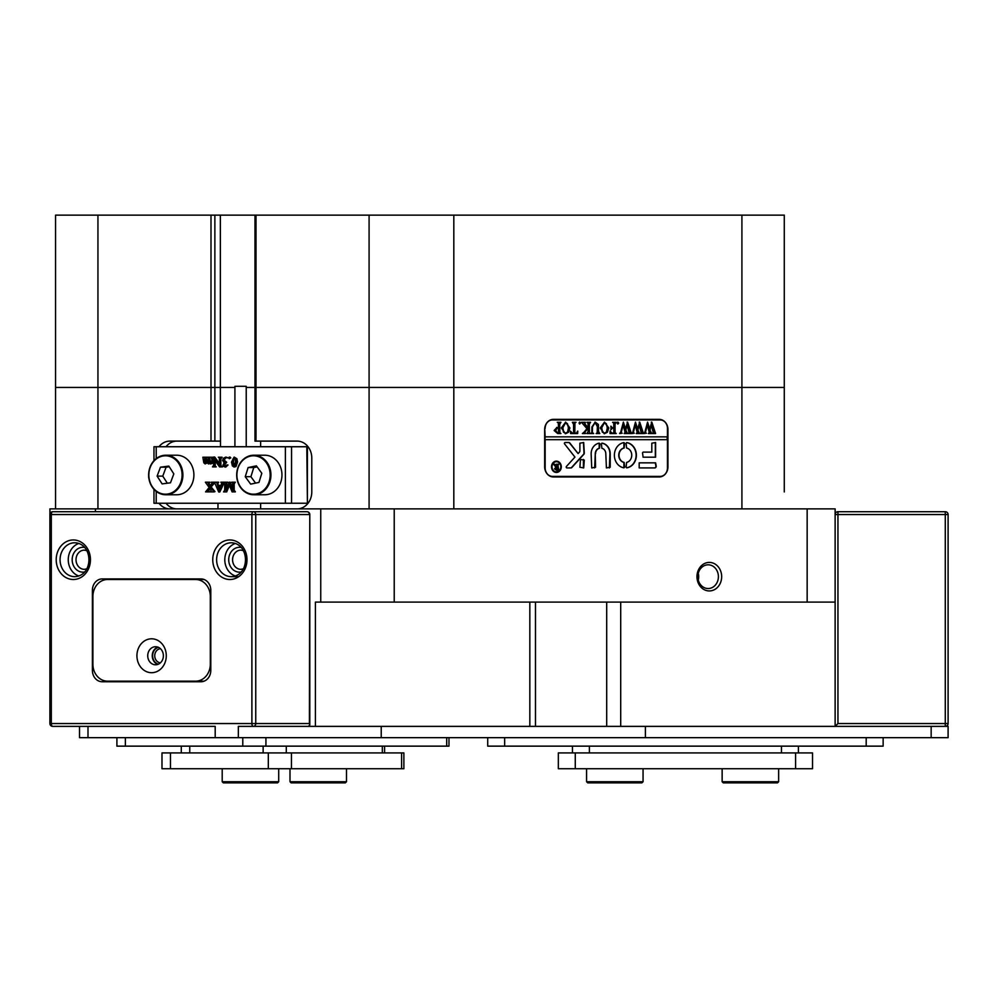 <?xml version="1.0" encoding="UTF-8"?>
<svg xmlns="http://www.w3.org/2000/svg" width="998" height="998" viewBox="0 0 998 998"><rect width="100%" height="100%" fill="white"/><g stroke="black" fill="none" stroke-linecap="round" stroke-linejoin="round"><path stroke-width="1.5" d="M220.508 446.742L220.358 387.436L214.869 387.436L214.869 441.104L220.358 441.104M254.977 215.144L256.012 215.144L256.012 387.436L369.085 387.436L246.219 387.436L256.012 387.436L256.012 441.104L254.977 441.104L254.977 215.144L220.358 215.144L220.358 387.436L97.941 387.436L214.869 387.436L214.869 215.144L211.002 215.144L211.002 441.104L169.909 441.104A16.941 14.671 -90 0 0 158.969 446.742M234.917 387.436L220.358 387.436L234.917 387.436M721.666 576.669A14.259 12.35 90 0 0 709.316 562.41A14.259 12.35 90 0 0 696.966 576.669A14.259 12.35 90 0 0 709.316 590.941A14.259 12.35 90 0 0 721.666 576.669M718.398 576.669A11.864 10.279 90 0 0 708.118 564.806A11.864 10.279 90 0 0 697.851 576.669A11.864 10.279 90 0 0 708.118 588.533A11.864 10.279 90 0 0 718.398 576.669M698.263 580.038A11.864 10.279 90 0 0 698.687 576.669A11.864 10.279 90 0 0 698.263 573.301M535.489 602.093L535.489 726.369L606.684 726.369L606.684 602.093M55.564 387.436L55.564 508.88L55.564 387.436L97.941 387.436L55.564 387.436L55.564 215.144L211.002 215.144M258.233 726.369L315.418 726.369L315.418 602.093L320.745 602.093L320.745 508.88L49.925 508.88L49.925 514.195M95.434 511.712L95.434 508.88M784.278 491.939L784.278 387.436L784.278 491.939M297.105 508.88A16.941 14.671 -90 0 0 311.788 491.939L311.788 458.045A16.941 14.671 -90 0 0 297.105 441.104L256.012 441.104M535.489 726.369L238.347 726.369L238.347 737.672L931.159 737.672L931.159 726.369M835.126 602.093L807.157 602.093L807.157 508.88L835.126 508.88L835.126 726.369L606.684 726.369M807.157 602.093L394.222 602.093L394.222 508.88L320.745 508.88M394.222 602.093L320.745 602.093M394.222 508.88L807.157 508.88M544.659 429.514L544.659 466.802A10.167 8.807 90 0 0 553.466 476.969L659.142 476.969A10.167 8.807 90 0 0 667.949 466.802L667.949 429.514A10.167 8.807 90 0 0 659.142 419.347L553.466 419.347A10.167 8.807 90 0 0 544.659 429.514M741.913 508.88L741.913 387.436L453.816 387.436L784.278 387.436L741.913 387.436L741.913 215.144L784.278 215.144L784.278 387.436L784.278 215.144M158.969 503.241A16.941 14.671 -90 0 0 169.909 508.88M369.085 508.88L369.085 387.436L453.816 387.436L369.085 387.436L369.085 215.144L741.913 215.144M297.105 441.104L260.628 441.104L260.628 446.742M260.628 503.241L260.628 508.88M214.869 441.104L211.002 441.104M660.052 419.921A10.167 8.807 90 0 0 657.158 419.347M657.158 476.969A10.167 8.807 90 0 0 660.052 476.408M176.97 441.104A16.941 14.671 -90 0 0 166.03 446.742M166.03 503.241A16.941 14.671 -90 0 0 176.97 508.88M234.917 446.742L234.917 386.301L246.219 386.301L246.219 446.742M285.378 503.241L285.378 446.742L291.553 446.742L291.553 503.241L153.966 503.241L153.966 489.382M285.378 446.742L156.224 446.742L156.224 458.531M210.541 463.384L208.482 463.945L207.073 462.598L205.126 463.945L207.921 462.598M206.274 457.496L205.563 461.538L206.461 463.134M209.742 457.496L208.956 458.007L208.931 461.538L209.867 463.134M205.126 463.945L203.804 462.798L202.856 457.221L205.526 457.221L204.74 458.02L204.715 461.538L205.625 463.134L207.035 462.161L206.224 457.221L208.906 457.221L208.108 458.007L208.083 461.538L209.019 463.134L210.416 462.236L209.592 457.221L213.123 457.221L212.312 458.706L212.686 462.972M212.275 457.221L211.501 462.573L213.123 463.134L210.416 463.945L210.416 462.598L209.692 463.384L210.416 463.384M221.793 457.496L220.92 458.968L220.92 465.555L222.554 466.889L219.56 466.889L214.258 459.604L214.42 466.316L215.98 466.627M215.094 460.764L215.269 466.316M214.42 466.316L216.267 466.889L212.512 466.889L213.672 465.143L213.672 457.072L214.757 457.072L219.485 463.583M213.909 457.072L219.485 464.744L219.323 457.808L218.325 457.221L222.08 457.221L221.045 457.882M223.564 459.629L224.088 461.313L225.847 462.062L223.914 464.507L225.323 466.091L228.018 465.018L225.76 467.027L223.377 466.278L222.978 465.093L224.138 462.922L222.629 460.427L223.303 458.269L225.86 457.084L228.13 457.808L225.074 457.758L223.564 459.629L226.509 462.062M225.922 457.758L224.413 459.629M225.847 462.062L226.696 462.324L224.75 464.507L226.172 466.091M230.101 457.084L230.8 457.895L229.266 458.706L228.567 457.895L230.101 457.084M234.131 457.084L236.9 458.706L237.549 461.987L236.027 466.565L234.068 467.027L232.397 465.904L231.474 462.136L234.131 457.084L236.052 458.706L236.701 461.987L235.179 466.565L234.068 467.027M229.378 482.221L232.746 490.355L232.584 482.795L231.586 482.221L234.493 482.221L233.332 483.968L233.457 491.116L234.493 491.889L232.11 491.889L228.991 484.379L225.885 491.889L223.564 491.889L224.725 490.143L224.725 483.968L223.564 482.221L227.045 482.221L226.022 482.882L225.885 490.355L229.266 482.221L230.226 482.221L232.746 488.309M234.493 482.221L235.341 482.221L234.493 482.483M235.054 482.483L234.181 483.968L234.181 490.143L235.341 491.889L234.493 491.889M229.415 485.402L226.721 491.889L225.885 491.889M227.045 482.221L227.893 482.221L227.045 482.483M227.606 482.483L226.87 482.882L226.733 488.309M217.764 482.221L218.612 482.221L217.764 483.094L218.475 485.44L220.97 485.44L221.793 483.094L220.832 482.221L223.452 482.221L218.724 492.026L214.458 482.221L217.764 482.221L216.915 483.094L217.626 485.44L220.97 485.44M224.301 482.483L219.797 492.026L218.949 492.026M208.944 482.221L208.183 483.381L209.917 486.375L212.038 483.007L211.239 482.221L214.208 482.221L210.254 486.924L214.133 491.889L210.291 491.889L211.139 491.041L209.518 488.022L207.684 491.053L208.57 491.889L205.551 491.889L209.193 487.461L205.376 482.221L209.792 482.221L209.019 483.381L210.366 485.702M215.057 482.483L211.102 486.924L214.982 491.627L214.133 491.889M209.917 488.683L208.532 491.053L209.418 491.889L208.57 491.889M291.553 446.742L307.409 446.742L307.409 503.241L306.798 446.742M291.553 503.241L306.798 503.241M153.966 460.602L153.966 446.742L156.224 446.742M226.022 482.882L226.87 482.882M234.493 491.627L235.341 491.627M233.457 491.116L234.305 491.116M233.332 490.143L234.181 490.143M233.47 482.882L234.305 482.882M220.808 485.851L217.776 485.851L219.198 489.731L220.808 485.851L218.624 485.851L219.647 488.646M216.915 483.094L217.764 483.094M217.764 482.483L218.612 482.483M222.092 484.23L222.941 484.23M222.779 482.783L223.627 482.783M208.57 491.627L209.418 491.627M207.759 491.328L208.607 491.328M207.684 491.053L208.532 491.053M208.058 490.205L208.906 490.205M214.133 491.627L214.982 491.627M210.254 486.924L211.102 486.924M212.162 484.08L213.011 484.08M213.672 482.633L214.52 482.633M208.52 484.03L209.355 484.03M208.183 483.381L209.019 483.381M208.12 483.044L208.969 483.044M208.42 482.57L209.268 482.57M208.944 482.483L209.792 482.483M235.54 461.825L235.129 458.556L234.106 457.496L232.908 458.993L232.921 465.23L234.068 466.627L235.54 461.825M236.052 458.706L236.9 458.706M236.701 461.987L237.549 461.987M235.179 466.565L236.027 466.565M234.954 457.496L233.757 458.993L233.482 462.461L233.769 465.23L234.917 466.627M232.908 458.993L233.757 458.993M232.921 465.23L233.769 465.23M233.482 466.39L234.33 466.39M229.266 457.084L230.8 457.895M229.952 457.895L229.266 458.706M226.958 464.906L228.018 465.018M223.914 464.507L224.75 464.507M225.847 462.324L226.696 462.324M224.088 461.313L224.937 461.313M223.764 460.714L224.612 460.714M225.86 457.084L228.13 457.808M227.17 465.018L224.912 467.027M220.196 457.882L220.071 465.555L222.554 466.627M221.169 466.553L222.018 466.553M220.071 465.555L220.92 465.555M212.2 462.86L213.123 463.134M212.275 463.134L210.665 463.945M211.501 462.573L212.349 462.573M211.464 458.706L212.312 458.706M212.275 457.496L213.123 457.496M208.283 462.685L209.131 462.685M208.083 461.538L208.931 461.538M208.108 458.007L208.956 458.007M208.906 457.496L209.592 457.496M208.906 457.221L209.592 457.221M204.877 462.673L205.725 462.673M204.74 458.02L205.576 458.02M204.914 457.658L205.763 457.658M205.526 457.496L206.224 457.496M205.526 457.221L206.224 457.221M209.692 463.384L208.482 463.945M264.832 494.759A19.773 17.128 -90 0 0 281.686 471.493A19.773 17.128 -90 0 0 264.832 455.225L253.816 455.225A19.773 17.128 90 0 1 270.67 471.493A19.773 17.128 90 0 1 253.816 494.759A19.773 17.128 90 0 1 236.963 478.491A19.773 17.128 90 0 1 253.816 455.225C241.953 456.934 236.314 464.681 236.888 478.479C239.146 488.608 244.784 494.047 253.816 494.759L264.832 494.759M245.246 476.707L250.673 484.13L258.956 482.421L261.813 473.277L256.386 465.854L248.103 467.563L245.246 476.707L250.897 476.707L255.588 483.119M257.122 466.864L253.754 467.563L250.897 476.707M253.754 467.563L248.103 467.563M176.771 494.759A19.773 17.128 -90 0 0 193.787 472.728A19.773 17.128 -90 0 0 176.771 455.225L165.755 455.225A19.773 17.128 90 0 1 182.771 472.728A19.773 17.128 90 0 1 165.755 494.759A19.773 17.128 90 0 1 148.752 477.256A19.773 17.128 90 0 1 165.755 455.225C154.416 456.71 148.714 464.058 148.665 477.244C150.548 488.072 156.237 493.91 165.755 494.759L176.771 494.759M157.11 476.108L162.125 483.905L170.483 482.795L173.827 473.875L168.812 466.078L160.453 467.189L157.11 476.108L162.761 476.108L167.327 483.219M169.261 466.765L166.105 467.189L162.761 476.108M166.105 467.189L160.453 467.189M556.26 461.725A5.09 4.404 90 0 0 556.123 461.712A5.09 4.404 90 0 0 551.719 466.802A5.09 4.404 90 0 0 556.123 471.879A5.09 4.404 90 0 0 556.26 471.879M552.006 466.802A5.09 4.404 90 0 0 556.41 471.879A5.09 4.404 90 0 0 560.814 466.802A5.09 4.404 90 0 0 556.41 461.712A5.09 4.404 90 0 0 552.006 466.802M561.3 466.802A5.651 4.89 90 0 0 556.41 461.151A5.651 4.89 90 0 0 551.507 466.802A5.651 4.89 90 0 0 556.41 472.453A5.651 4.89 90 0 0 561.3 466.802M556.26 472.453A5.651 4.89 90 0 0 561.013 466.802A5.651 4.89 90 0 0 556.26 461.151M564.406 443.361A0.848 0.736 90 0 0 564.594 443.923L574.935 457.096L566.415 466.465A0.848 0.736 90 0 0 566.926 467.925L570.881 467.925A1.697 1.472 90 0 0 571.891 467.463L583.83 454.315A1.697 1.472 90 0 0 584.292 453.08L583.705 442.513L579.888 443.187L579.888 450.909A1.697 1.472 -90 0 1 579.426 452.131L578.116 453.579L569.858 443.062A1.697 1.472 90 0 0 568.773 442.513L565.13 442.513A0.848 0.736 90 0 0 564.406 443.361M614.381 455.225A12.712 11.003 90 0 0 623.975 467.825L624.648 467.139L624.162 462.423A7.348 6.362 -90 0 1 619.022 455.225A7.348 6.362 -90 0 1 624.162 448.015L624.648 443.299L623.975 442.613A12.712 11.003 90 0 0 614.381 455.225M623.9 467.812L623.887 462.423A7.348 6.362 -90 0 1 618.748 455.225A7.348 6.362 -90 0 1 623.887 448.015L623.9 442.625M592.637 432.87L593.685 433.556L590.704 433.556L591.789 432.695L591.926 426.982L595.22 422.104L598.376 424.437L598.588 431.523L599.81 433.556L596.13 433.556L597.203 432.795L597.365 426.545L595.132 422.578L592.463 426.894L592.363 432.87L593.373 433.244M584.229 432.009L586.924 428.629L581.46 422.266L585.29 422.266L585.053 424.05L588.121 427.917L588.034 423.14L586.899 422.266L590.567 422.266L589.344 424.3L589.419 432.683L590.567 433.556L586.899 433.556L588.121 431.523L588.121 428.105L584.878 432.184L585.477 433.556L582.37 433.556L584.229 432.009M579.763 422.104L580.512 423.052L579.763 423.988L579.015 423.052L579.763 422.104M577.792 431.161L577.655 433.556L570.594 433.556L570.457 431.161L572.328 433.095L573.576 433.095L573.576 424.3L572.353 422.266L576.021 422.266L574.935 423.027L574.798 433.095L576.707 432.97L577.555 431.161M569.908 427.955L568.486 432.271L565.542 433.718L561.35 427.98L565.641 422.104L569.908 427.955L568.486 432.271M545.158 428.392A8.471 7.335 90 0 1 552.493 419.921L660.115 419.921A8.471 7.335 90 0 1 667.45 428.392L667.45 436.862L545.158 436.862L544.721 428.392M554.139 430.5L556.959 427.443L558.493 427.643L558.319 422.952L557.271 422.266L560.938 422.266L559.716 424.3L559.89 432.87L560.938 433.556L557.67 433.556L554.139 430.5M608.78 427.955L607.358 432.271L604.414 433.718L600.21 427.98L604.514 422.104L608.78 427.955L607.358 432.271M610.127 431.049L611.911 433.095L613.807 433.095L613.807 428.229L612.31 428.229L610.951 429.789L610.951 426.183L612.31 427.755L613.807 427.755L613.72 423.14L612.585 422.266L616.253 422.266L615.03 424.3L615.105 432.683L616.253 433.556L610.003 433.556L610.127 431.049L611.911 433.095M617.949 422.104L618.698 423.052L617.949 423.988L617.201 423.052L617.949 422.104M622.191 433.244L619.671 433.244L620.606 432.508L623.376 422.104L625.534 428.965L627.605 422.104L631.397 433.556L628.191 433.556L629.027 432.533L627.056 424.799L625.846 430.15L627.505 433.556L624.162 433.556L625.072 432.496L623.164 424.874L621.243 432.533L622.191 433.244L619.671 433.556M634.291 433.244L631.759 433.244L632.707 432.508L635.464 422.104L637.635 428.965L639.706 422.104L643.498 433.556L640.279 433.556L641.115 432.533L639.144 424.799L637.947 430.15L639.606 433.556L636.25 433.556L637.161 432.496L635.264 424.874L633.343 432.533L634.291 433.244L631.759 433.556M646.38 433.244L643.86 433.244L644.795 432.508L647.565 422.104L649.723 428.965L651.794 422.104L655.586 433.556L652.38 433.556L653.216 432.533L651.245 424.799L650.035 430.15L651.694 433.556L648.351 433.556L649.261 432.496L647.353 424.874L645.432 432.533L646.38 433.244L643.86 433.556M545.158 436.862L544.871 439.681L667.45 439.681L667.45 467.925A8.471 7.335 90 0 1 660.115 476.408L550.572 476.408M545.158 439.681L545.158 467.925A8.471 7.335 90 0 0 552.493 476.408M639.194 462.847L639.194 467.925L654.738 467.925A1.697 1.472 90 0 0 656.21 466.241L655.611 462.847L639.194 462.847M601.881 448.264A5.651 4.89 -90 0 1 605.811 453.803L606.41 467.925L610.215 467.239L610.215 453.803A10.729 9.294 90 0 0 602.068 443.162L601.407 443.836L601.881 448.264M595.544 453.803A5.651 4.89 -90 0 1 599.474 448.264L599.948 443.836L599.287 443.162A10.729 9.294 90 0 0 591.14 453.803L591.727 467.925L595.544 467.251L595.257 453.803A5.651 4.89 -90 0 1 599.187 448.264L599.212 443.174M626.607 462.423L626.12 467.139L626.794 467.825A12.712 11.003 90 0 0 636.387 455.225A12.712 11.003 90 0 0 626.794 442.613L626.12 443.299L626.607 448.015A7.348 6.362 -90 0 1 631.746 455.225A7.348 6.362 -90 0 1 626.607 462.423M583.705 467.925L584.292 460.14L580.474 459.454L579.888 467.251L583.705 467.925M651.806 452.119L643.099 452.119L642.512 452.805L643.099 457.196L655.611 457.196L655.611 442.513L651.806 443.199L651.806 452.119M554.676 465.48L553.316 464.207L554.788 464.207L557.246 467.139L556.497 464.207L558.743 464.207L557.994 465.33L558.743 470.42L556.759 470.42L554.489 468.885L555.824 467.351L554.676 465.48M553.316 464.207L554.501 464.207L556.996 467.126M552.493 419.921L550.572 419.921M667.175 439.681L667.175 436.862M655.324 457.196L655.324 442.513M583.418 467.925L583.418 459.454M626.582 467.812A12.712 11.003 90 0 0 636.113 455.225A12.712 11.003 90 0 0 626.582 442.625M594.671 467.925L595.257 453.803M609.341 467.925L609.94 453.803A10.729 9.294 90 0 0 601.869 443.174M568.486 442.513A1.697 1.472 90 0 1 569.584 443.062L578.116 453.579M570.594 467.925A1.697 1.472 90 0 0 571.617 467.463L583.556 454.315A1.697 1.472 90 0 0 584.005 453.08L583.418 442.513M654.451 467.925A1.697 1.472 90 0 0 655.923 466.241L655.324 462.847M556.497 464.207L558.456 464.382M557.795 464.631L558.107 470.033M557.82 470.033L558.543 470.245M558.456 470.245L556.759 470.42M556.734 467.388L555.1 468.798L557.246 469.983L557.246 467.401L555.375 468.798L556.597 470.158M556.684 427.443L558.493 427.643M557.271 422.266L560.664 422.578M559.841 423.052L560.614 422.578M559.566 423.052L559.89 432.87M559.604 432.87L560.614 433.244M560.664 433.244L557.67 433.556M557.383 427.917L555.362 430.388L557.321 433.095L558.493 432.92L558.493 428.08L557.383 427.917L555.636 430.388L557.608 433.095M568.211 432.271L565.267 433.718M565.517 422.117L569.621 427.955M565.666 422.578L562.56 427.768L563.433 432.109L565.379 433.244L567.538 432.122L568.411 427.992L567.5 423.713L565.666 422.578L562.847 427.768L563.72 432.109L565.666 433.244M577.468 431.772L577.368 433.556L570.594 433.556M570.407 431.161L570.893 432.159M570.606 432.159L572.328 433.095M572.353 422.266L575.746 422.266L574.935 423.027M574.661 423.027L574.798 433.095M579.476 422.104L580.512 423.052M580.225 423.052L579.476 423.988M581.46 422.266L585.29 422.578M584.317 423.102L585.053 424.05M584.778 424.05L588.121 427.917M586.899 422.266L590.28 422.266L589.494 422.99M589.207 422.99L589.344 431.523M589.057 431.523L589.419 432.683M589.394 433.045L590.28 433.556L586.899 433.556M584.878 432.184L588.121 428.105M584.416 432.758L585.277 433.244M585.19 433.244L582.37 433.556M593.411 433.244L590.704 433.556M594.933 422.104L598.376 424.437M598.101 424.437L598.588 431.523M598.301 431.523L599.486 433.244M599.524 433.244L596.13 433.556M592.363 432.87L592.188 426.894L595.132 422.578M607.071 432.271L604.127 433.718M604.389 422.117L608.493 427.955M604.526 422.578L601.42 427.768L602.305 432.109L604.252 433.244L606.397 432.122L607.283 427.992L606.372 423.713L604.526 422.578L601.707 427.768L602.58 432.109L604.526 433.244M610.801 429.789L612.31 428.229M610.801 426.183L612.31 427.755M612.585 422.266L615.966 422.266L615.18 422.99M614.893 422.99L615.03 431.523M614.743 431.523L615.105 432.683M615.08 433.045L610.003 433.556M617.662 422.104L618.698 423.052M618.411 423.052L617.662 423.988M623.376 422.104L625.534 428.965M627.093 422.104L630.462 432.621M630.187 432.621L631.397 433.244M631.11 433.244L628.191 433.556M625.846 430.15L627.056 424.799M625.571 430.15L626.32 431.947M626.033 431.947L626.619 432.695M626.844 433.194L627.505 433.244M627.231 433.244L624.162 433.556M621.243 432.533L623.164 424.874M621.28 433.132L621.904 433.244M635.464 422.104L637.635 428.965M639.194 422.104L642.562 432.621M642.275 432.621L643.498 433.244M643.211 433.244L640.279 433.556M637.947 430.15L639.144 424.799M637.66 430.15L638.421 431.947M638.134 431.947L638.708 432.695M638.945 433.194L639.606 433.244M639.319 433.244L636.25 433.556M633.343 432.533L635.264 424.874M633.381 433.132L634.004 433.244M647.565 422.104L649.723 428.965M651.282 422.104L654.651 432.621M654.376 432.621L655.586 433.244M655.299 433.244L652.38 433.556M650.035 430.15L651.245 424.799M649.76 430.15L650.509 431.947M650.222 431.947L650.808 432.695M651.033 433.194L651.694 433.244M651.42 433.244L648.351 433.556M645.432 432.533L647.353 424.874M645.469 433.132L646.093 433.244M643.061 781.733L641.926 782.856L587.697 782.856L586.575 781.733L643.061 781.733L643.061 768.734M778.64 781.733L777.504 782.856L723.276 782.856L722.14 781.733L778.64 781.733L778.64 768.734M345.358 782.856L346.493 781.733L345.358 782.856L291.129 782.856L289.994 781.733L346.493 781.733L346.493 768.734M277.569 782.856L278.704 781.733L277.569 782.856L223.34 782.856L222.205 781.733L278.704 781.733L278.704 768.734M158.433 647.353A8.62 7.46 -90 0 0 152.619 655.761A8.62 7.46 -90 0 0 158.433 664.157M160.453 648.712A7.061 6.113 -90 0 0 154.74 655.761A7.061 6.113 -90 0 0 160.453 662.809M235.328 543.473A16.941 14.671 -90 0 0 224.799 559.728A16.941 14.671 -90 0 0 235.328 575.983M78.78 543.473A16.941 14.671 -90 0 0 68.251 559.728A16.941 14.671 -90 0 0 78.78 575.983M52.719 511.712A2.819 2.819 0 0 0 49.9 514.531L51.31 514.531L51.31 723.55L251.895 723.55L251.895 514.531L51.31 514.531A2.819 1.41 90 0 1 52.719 511.712L306.972 511.712A2.819 2.445 90 0 1 309.417 514.531L255.75 514.531L255.75 723.55L309.417 723.55L309.792 514.531A2.819 2.819 0 0 0 306.972 511.712M309.417 723.55L309.792 724.96L308.382 726.369L238.347 726.369M87.999 737.672L215.194 737.672L215.194 726.369L87.999 726.369L87.999 737.672L79.528 737.672L79.528 726.369L87.999 726.369L52.719 726.369A2.819 1.41 90 0 1 51.31 723.55L49.9 723.55L49.9 514.531M201.01 578.927L102.195 578.927A11.302 9.78 -90 0 0 92.402 590.23L92.402 670.444A11.302 9.78 -90 0 0 102.195 681.746L201.01 681.746A11.302 9.78 -90 0 0 210.79 670.444L210.79 590.23A11.302 9.78 -90 0 0 201.01 578.927M110.666 578.927A11.302 9.78 -90 0 0 107.609 579.501A16.941 14.671 -90 0 0 92.901 596.442L92.901 664.231A16.941 14.671 -90 0 0 107.572 681.172A11.302 9.78 -90 0 0 110.666 681.746M837.946 511.712A2.819 2.819 0 0 0 835.126 514.531L837.946 514.531L837.946 511.712A2.819 2.819 0 0 0 835.126 514.531A2.819 2.819 0 0 1 837.946 511.712L945.281 511.712A2.819 2.819 0 0 1 948.1 514.531L948.1 723.55A2.819 2.819 0 0 1 945.281 726.369L835.126 726.369L837.946 723.55L945.281 723.55L945.281 514.531L837.946 514.531L837.946 723.55M948.1 723.55L945.281 723.55L945.281 726.369L948.1 726.369L948.1 737.672L931.159 737.672M238.347 737.672L215.194 737.672M883.143 737.672L883.143 746.142L487.71 746.142L487.71 737.672M448.975 737.672L448.975 746.142L116.903 746.142L116.903 737.672L116.903 746.142M812.534 752.916L812.534 768.734L558.331 768.734L558.331 752.916L812.534 752.916M798.412 746.142L798.412 752.916M572.453 752.916L572.453 746.142M268.312 768.734L161.988 768.734L161.988 752.916L403.878 752.916L403.878 768.734L268.312 768.734L268.312 752.916M948.1 579.501L948.1 596.442M948.1 664.231L948.1 681.172M151.596 672.702A16.941 14.671 -90 0 0 166.279 655.761A16.941 14.671 -90 0 0 151.596 638.807A16.941 14.671 -90 0 0 136.926 655.761A16.941 14.671 -90 0 0 151.596 672.702M155.551 664.793A9.044 7.822 -90 0 0 163.385 655.761A9.044 7.822 -90 0 0 155.551 646.716A9.044 7.822 -90 0 0 147.729 655.761A9.044 7.822 -90 0 0 155.551 664.793M107.572 681.172L195.633 681.172A16.941 14.671 -90 0 0 210.304 664.231L210.304 596.442A16.941 14.671 -90 0 0 195.633 579.501L204.066 579.501M195.633 579.501L107.572 579.501M195.633 681.172L204.066 681.172M157.809 664.406A9.044 7.822 90 0 1 152.245 655.761A9.044 7.822 90 0 1 157.809 647.103M256.012 215.144L369.085 215.144M220.358 215.144L214.869 215.144M529.838 726.369L529.838 602.093M453.816 215.144L453.816 508.88M97.941 215.144L97.941 508.88M620.706 602.093L620.706 726.369M156.224 491.453L156.224 503.241M225.885 483.968L226.733 483.968M233.332 483.968L234.181 483.968M217.152 484.117L218.001 484.117M211.925 489.744L212.774 489.744M232.634 462.461L233.482 462.461M220.071 458.968L220.92 458.968M214.258 465.143L215.094 465.143M211.464 461.251L212.312 461.251M208.083 458.706L208.931 458.706M204.715 461.538L205.563 461.538M204.715 458.706L205.563 458.706M237.162 478.391A19.212 16.629 -90 0 0 256.474 493.898A19.212 16.629 -90 0 0 269.897 471.592A19.212 16.629 -90 0 0 250.585 456.086A19.212 16.629 -90 0 0 237.162 478.391M148.952 477.194A19.212 16.629 -90 0 0 167.377 494.072A19.212 16.629 -90 0 0 181.998 472.79A19.212 16.629 -90 0 0 163.572 455.911A19.212 16.629 -90 0 0 148.952 477.194M229.877 539.955A19.773 17.128 90 0 1 246.993 559.728A19.773 17.128 90 0 1 229.877 579.501A19.773 17.128 90 0 1 212.749 559.728A19.773 17.128 90 0 1 229.877 539.955M73.328 539.955A19.773 17.128 90 0 1 90.444 559.728A19.773 17.128 90 0 1 73.328 579.501A19.773 17.128 90 0 1 56.2 559.728A19.773 17.128 90 0 1 73.328 539.955M241.129 572.004A12.425 10.766 90 0 1 239.483 572.153A12.425 10.766 90 0 1 228.717 559.728A12.425 10.766 90 0 1 239.483 547.303A12.425 10.766 90 0 1 241.129 547.44M84.581 572.004A12.425 10.766 90 0 1 82.934 572.153A12.425 10.766 90 0 1 72.168 559.728A12.425 10.766 90 0 1 82.934 547.303A12.425 10.766 90 0 1 84.581 547.44M231.287 542.775A16.941 14.671 -90 0 0 216.616 559.728A16.941 14.671 -90 0 0 231.287 576.669C250.311 575.896 250.061 543.411 231.287 542.775M243.325 550.584L240.892 550.123A9.606 8.321 -90 0 0 232.571 559.728A9.606 8.321 -90 0 0 240.892 569.334L243.325 568.86M74.738 542.775A16.941 14.671 -90 0 0 60.067 559.728A16.941 14.671 -90 0 0 74.738 576.669C93.762 575.896 93.513 543.411 74.738 542.775M86.776 550.584L84.343 550.123A9.606 8.321 -90 0 0 76.023 559.728A9.606 8.321 -90 0 0 84.343 569.334L86.776 568.86M238.697 576.669L231.287 576.669M253.305 511.712A2.819 1.41 90 0 0 251.895 514.531L255.75 514.531A2.819 2.445 -90 0 0 253.305 511.712M251.895 723.55A2.819 1.41 90 0 0 253.305 726.369A2.819 2.445 90 0 0 255.75 723.55L251.895 723.55M93.912 670.444L92.402 670.444M93.912 590.23L92.402 590.23M945.281 511.712L945.281 514.531L948.1 514.531M381.224 726.369L381.224 737.672M645.394 726.369L645.394 737.672M866.189 746.142L866.189 737.672M504.664 737.672L504.664 746.142M265.93 737.672L265.93 746.142M446.705 746.142L446.705 737.672M125.374 737.672L125.374 746.142M242.788 746.142L242.788 737.672M575.272 752.916L575.272 768.734M795.581 768.734L795.581 752.916M589.394 746.142L589.394 752.916M781.459 752.916L781.459 746.142M170.471 752.916L170.471 768.734M291.453 752.916L291.453 768.734M401.608 768.734L401.608 752.916M263.135 752.916L263.135 746.142M189.757 746.142L189.757 752.916M382.321 752.916L382.321 746.142M286.289 746.142L286.289 752.916M217.976 508.88L217.976 503.241M586.575 768.734L586.575 781.733M722.14 768.734L722.14 781.733M289.994 781.733L289.994 768.734M222.205 781.733L222.205 768.734M49.9 723.55A2.819 2.819 0 0 0 52.719 726.369M309.792 724.96L309.792 514.531M181.287 752.916L181.287 746.142L181.287 752.916M384.592 752.916L384.592 746.142M161.988 768.734L161.988 752.916"/></g></svg>

